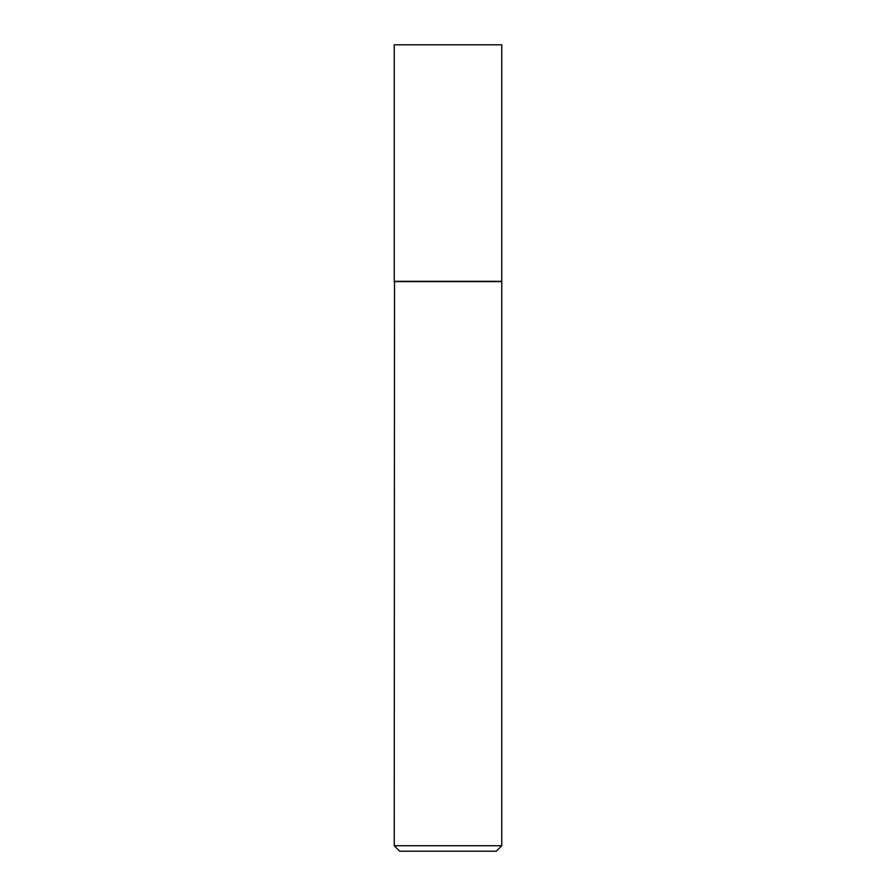 <?xml version="1.0" encoding="UTF-8"?>
<svg xmlns="http://www.w3.org/2000/svg" width="896" height="896" viewBox="0 0 896 896"><rect width="100%" height="100%" fill="white"/><g stroke="black" fill="none" stroke-linecap="round" stroke-linejoin="round"><path stroke-width="1.34" d="M501.76 44.8L394.24 44.8L394.24 281.333L501.76 281.333L501.76 44.8M394.509 281.333L394.24 845.734L501.76 845.734L501.76 281.602L394.24 281.602M501.76 845.734L496.294 851.2L399.706 851.2L394.24 845.734"/></g></svg>
